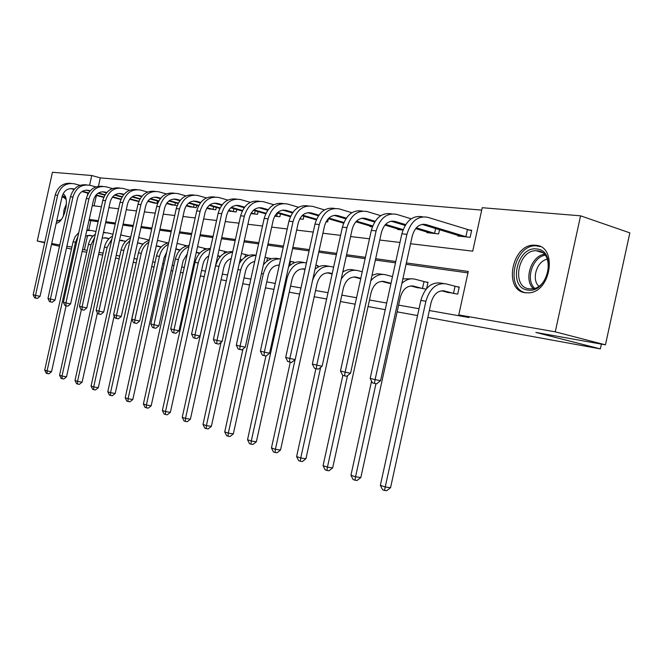 <?xml version="1.0" encoding="UTF-8"?>
<svg xmlns="http://www.w3.org/2000/svg" width="663" height="663" viewBox="0 0 663 663"><rect width="100%" height="100%" fill="white"/><g stroke="black" fill="none" stroke-linecap="round" stroke-linejoin="round"><path stroke-width="0.99" d="M525.403 292.764C502.769 290.493 512.01 243.379 534.693 245.202L535.77 245.277C557.649 246.222 551.226 291.894 528.999 292.839L525.403 292.764M50.91 214.456L53.943 200.765M44.653 242.766L37.252 241.017L52.452 172.272L91.759 175.513L89.621 185.201M481.694 210.113L100.287 177.883L91.759 175.513M410.571 243.727L472.719 251.161L482.225 207.71L580.573 215.823L555.246 331.84L458.771 314.917L468.277 271.44L406.361 262.946M555.246 331.84L605.443 344.843L629.85 232.87L580.573 215.823M62.993 193.986C70.452 196.77 64.328 223.158 56.214 223.174M605.443 344.843L535.87 332.428L600.355 348.895L601.391 344.122M600.355 348.895L427.834 317.444M417.541 315.571L397.137 311.85M385.236 309.679L368.048 306.546M355.136 304.193L340.434 301.516M326.635 298.996L314.196 296.734M299.61 294.074L289.225 292.176M273.952 289.391L265.44 287.841M249.553 284.949L242.749 283.706M226.332 280.714L221.094 279.761M204.204 276.678L200.383 275.982M192.336 274.515L191.441 274.358M183.087 272.833L180.576 272.377M172.72 270.943L171.071 270.645M162.916 269.153L161.598 268.913M100.287 177.883L98.439 186.253M96.408 195.444L94.105 205.853M119.381 199.074L120.865 199.522M135.758 200.831L138.824 201.461M152.788 202.663L157.57 203.491L148.023 200.897M170.524 204.569L177.162 205.613M177.792 204.146L177.933 203.5M188.988 206.549L196.223 207.676L196.72 205.414M208.24 208.613L215.782 209.79L216.312 207.411M228.304 210.859L236.202 212.003L236.757 209.483M250.863 213.594L257.534 214.315L258.122 211.646M274.697 216.171L279.852 216.726L280.474 213.9M299.734 218.881L303.206 219.262L303.869 216.254M326.072 221.732L327.688 221.906L328.392 218.707M343.459 223.099L343.434 223.613M369.937 225.934L369.821 226.473L372.382 226.746M397.767 228.909L397.643 229.481L402.947 230.053M427.071 232.042L426.939 232.655L438.616 233.915L439.536 229.705M457.951 235.332L457.81 235.995L470.133 237.329L471.683 230.235L468.318 229.887M87.582 235.398L84.392 249.818L87.16 250.307M99.044 252.396L103.13 253.117M116.191 255.421L119.746 256.042M134.075 258.562L137.05 259.092M152.747 261.852L155.084 262.266M162.767 263.617L164.093 263.849M172.247 265.283L173.905 265.573M181.77 266.957L184.281 267.404M192.651 268.871L193.546 269.029M201.602 270.446L205.431 271.126M222.337 274.101L227.591 275.021M244.025 277.913L250.838 279.115M266.741 281.916L275.261 283.416M290.56 286.109L300.961 287.941M315.563 290.51L328.011 292.698M341.835 295.134L356.553 297.72M369.482 299.999L386.695 303.024M398.612 305.129L419.041 308.718M429.342 310.533L468.956 317.511L458.771 314.917M467.97 272.874L406.063 264.297M395.504 262.838L375.366 260.053M365.131 258.628L346.301 256.026M336.365 254.65L318.746 252.213M309.099 250.871L292.582 248.584M283.209 247.291L267.711 245.144M258.587 243.876L244.034 241.862M235.158 240.636L221.475 238.738M212.823 237.545L199.944 235.763M191.516 234.594L179.383 232.912M171.162 231.777L159.725 230.194M151.694 229.075L140.912 227.583M133.072 226.497L122.887 225.089M115.229 224.028L105.608 222.693M98.116 221.657L90.839 220.655L88.767 230.036M168.062 242.907L167.316 242.791M187.065 245.782L185.831 245.592M198.452 253.026L199.538 253.399M206.906 248.791L205.132 248.517M218.334 256.15L220.174 256.656M227.401 251.998L225.279 251.575M240.089 259.797L241.763 260.062M248.484 255.47L246.321 254.766M263.667 263.518L264.371 263.625M270.521 259.158L270.678 258.454L268.333 258.098M293.576 263.095L293.825 261.96L291.364 261.587M317.718 267.322L318.083 265.639L315.87 265.299M343.02 271.88L343.351 269.468M358.476 278.17L360.697 278.825M386.023 282.496L390.955 283.598M415.021 287.046L426.11 289.151M426.665 288.48L428.016 282.297L424.867 281.816M445.586 291.844L457.702 294.132L459.252 287.029L455.929 286.524M71.463 249.122L66.515 247.954M59.504 246.288L51.523 244.398M84.392 249.818L82.618 249.396M71.911 247.092L66.905 246.213M59.794 244.962L51.706 243.545M44.752 242.326L37.252 241.017M102.69 255.098L98.613 254.368M86.729 252.247L82.171 251.434M115.627 257.99L119.133 258.827M133.28 262.192L136.213 262.888M151.703 266.576L154.015 267.123M395.794 261.495L375.656 258.727M365.412 257.327L346.583 254.741M336.647 253.382L319.019 250.962M309.372 249.636L292.855 247.365M283.474 246.081L267.976 243.951M258.852 242.699L244.291 240.702M235.406 239.484L221.724 237.611M213.072 236.418L200.185 234.652M191.756 233.492L179.623 231.835M171.394 230.699L159.957 229.133M151.926 228.031L141.136 226.547M133.296 225.47L123.111 224.077M115.453 223.025L105.823 221.707M98.339 220.68L89.24 219.428M92.281 205.638L101.414 206.732M108.931 207.627L118.594 208.787M126.285 209.707L136.503 210.933M144.377 211.87L155.208 213.171M163.264 214.132L174.742 215.508M183.005 216.494L195.179 217.953M203.64 218.964L216.569 220.514M225.254 221.55L238.995 223.191M247.912 224.26L262.523 226.008M271.681 227.102L287.236 228.967M296.651 230.094L313.226 232.075M322.914 233.235L340.608 235.348M350.578 236.542L369.473 238.804M379.75 240.039L399.971 242.451M87.864 193.148L87.425 195.129M90.839 220.655L89.066 220.199M93.044 236.053L90.831 235.514L85.568 236.011M92.861 236.235L89.008 235.282M86.812 230.417L91.925 230.558L95.936 231.561M66.101 305.784L51.54 371.686L48.921 373.808L47.139 373.501L46.203 373.178L44.728 370.12L73.071 241.838L75.168 236.641L78.781 232.605M44.728 370.12L47.073 370.924L75.499 242.252L77.903 236.567M86.936 229.846L89.704 230.227M47.139 373.501L47.073 370.924L51.54 371.686M74.355 189.121L73.27 188.831C67.734 187.985 64.013 190.546 62.107 196.513L40.045 296.328L37.393 298.491L34.633 297.878L33.15 294.795L35.487 295.375L57.606 195.328C60.474 186.353 66.068 182.516 74.38 183.808L79.991 185.333M103.743 197.417L95.787 195.278M88.378 193.289L81.947 191.566M74.065 189.452L70.742 188.557M103.892 197.052L96.06 194.947M88.593 192.941L82.403 191.284M33.15 294.795L55.203 195.063C57.847 186.518 63.151 182.632 71.09 183.378M35.57 298.11L35.487 295.375L40.045 296.328M61.286 219.561L56.612 221.384M56.869 220.207L58.452 220.796L60.839 219.992M62.239 195.983C64.079 195.925 65.405 197.226 66.201 199.878M66.01 199.273L63.3 197.151L61.916 197.367M527.74 290.038C507.551 288.015 516.775 245.832 536.715 248.981C557.517 250.191 547.928 294.099 527.74 290.038M537.403 250.821L536.334 250.747C518.184 249.503 511.024 287.087 529.099 288.803L531.784 288.877C549.644 288.347 554.997 251.691 537.403 250.821M538.812 286.201C531.088 279.355 536.964 260.741 547.356 259.241M540.378 246.619L536.292 245.865C514.563 244.067 504.56 288.662 525.767 292.814M109.08 238.605L106.494 237.967L102.201 238.1M108.889 238.796L104.63 237.735M103.411 232.638L107.613 232.92L112.967 234.263M81.358 309.638L66.524 376.816L63.855 378.979L62.049 378.672L61.071 378.333L59.571 375.208L88.452 244.432C89.522 239.981 91.817 236.575 95.339 234.23M59.571 375.208L62.007 376.045L90.98 244.854L94.627 237.462M103.494 232.257L105.367 232.58M62.049 378.672L62.007 376.045L66.524 376.816M125.763 241.266L119.506 240.412M125.572 241.456L120.865 240.288M120.691 235.025L130.735 237.089M97.386 312.944L82.113 382.145L79.386 384.349L77.554 384.043L76.543 383.695L75.002 380.504L104.447 247.125C105.699 242.045 108.401 238.357 112.569 236.061M75.002 380.504L77.538 381.374L107.074 247.564L111.972 238.771M120.732 234.851L121.652 235.034M77.554 384.043L77.538 381.374L82.113 382.145M90.226 190.787L88.809 190.405C83.207 189.543 79.436 192.162 77.505 198.245L55.012 300.032L52.302 302.237L49.485 301.615L47.968 298.466L50.396 299.071L72.947 197.044C75.864 187.886 81.532 183.966 89.944 185.284L95.886 186.908M120.873 199.497L112.395 197.193M104.853 195.154L97.933 193.289M89.928 191.126L86.223 190.132M121.031 199.099L112.669 196.845M105.069 194.789L98.406 192.991M47.968 298.466L70.444 196.762C73.145 188.035 78.532 184.065 86.58 184.853M50.463 301.856L50.396 299.071L55.012 300.032M106.751 192.519L104.978 192.038C99.309 191.168 95.489 193.836 93.516 200.052L70.576 303.894L67.817 306.14L64.941 305.502L63.383 302.295L65.91 302.916L88.908 198.825C91.884 189.485 97.618 185.483 106.13 186.817L112.42 188.549M137.44 201.312L129.691 199.19M122.009 197.11L114.583 195.088M106.445 192.883L102.317 191.764M138.907 201.245L129.981 198.825M122.232 196.72L115.064 194.773M63.383 302.295L86.306 198.535C89.066 189.618 94.527 185.565 102.69 186.378M65.952 305.759L65.91 302.916L70.576 303.894M143.133 244.034L137.523 242.956M142.935 244.233L137.763 242.948M138.7 237.594L149.283 240.039M114.169 315.903L98.323 387.698L95.538 389.943L93.69 389.637L92.629 389.272L91.063 386.023L121.097 249.926C122.539 244.183 125.68 240.238 130.52 238.083M91.063 386.023L93.698 386.927L124.039 249.528L126.103 244.73L130.014 240.371M93.69 389.637L93.698 386.927L98.323 387.698M148.736 240.462L148.852 239.94M161.233 246.918L157.371 245.948M161.026 247.133L156.253 245.94M157.479 240.371L167.938 242.931M146.606 252.172L115.213 393.474L112.362 395.77L109.395 395.082L107.787 391.758L138.426 252.852C140.092 246.396 143.689 242.219 149.225 240.313M107.787 391.758L110.53 392.703L141.269 253.324C142.446 248.426 144.957 244.722 148.794 242.227M110.489 395.463L110.53 392.703L115.213 393.474M166.43 243.42L166.604 242.625M180.121 249.926L175.869 248.865M179.905 250.158L175.811 249.131M177.071 243.387L186.867 245.832M166.653 252.23L164.109 257.526L132.815 399.499L129.898 401.836L126.865 401.132L125.216 397.742L156.493 255.893C158.416 248.683 162.501 244.307 168.742 242.757M125.216 397.742L128.075 398.728L159.46 256.39C160.844 250.755 163.819 246.735 168.394 244.332M128.009 401.529L128.075 398.728L132.815 399.499M184.861 246.553L185.101 245.426M123.973 194.334L121.801 193.745C116.066 192.858 112.196 195.585 110.191 201.925L86.787 307.914L83.969 310.209L81.027 309.546L79.436 306.273L82.063 306.928L105.525 200.682C108.558 191.151 114.367 187.057 122.978 188.416L129.65 190.256M154.537 203.16L147.733 201.287M139.91 199.149L131.92 196.969M123.649 194.715L119.075 193.472L121.801 193.745M140.133 198.751L132.409 196.638M79.436 306.273L102.815 200.383C105.641 191.259 111.185 187.123 119.464 187.969M82.079 309.812L82.063 306.928L86.787 307.914M156.924 203.334L157.446 200.98M141.923 196.231L139.329 195.519C133.528 194.624 129.608 197.408 127.569 203.881L103.685 312.099L100.793 314.436L97.784 313.765L96.16 310.425L98.903 311.104L122.846 202.621C125.929 192.883 131.821 188.698 140.531 190.074L147.617 192.046M172.339 205.091L166.562 203.483M158.581 201.295L150.004 198.941M141.592 196.629L136.528 195.245M175.554 205.439L166.861 203.077M158.813 200.864L150.509 198.585M96.16 310.425L120.028 202.306C122.904 192.966 128.539 188.74 136.934 189.626M98.886 314.047L98.903 311.104L103.685 312.099M174.841 205.265L175.388 202.795M160.661 198.212L157.612 197.367C151.744 196.455 147.766 199.306 145.686 205.928L121.304 316.466L118.354 318.853L115.271 318.165L113.597 314.751L116.464 315.455L140.912 204.635C144.053 194.69 150.029 190.414 158.838 191.814L166.363 193.919M190.878 207.096L186.237 205.795M178.09 203.541L168.883 200.997M160.322 198.635L154.728 197.093M194.234 207.461L186.535 205.364M178.33 203.093L169.388 200.624M113.597 314.751L137.97 204.303C140.912 194.748 146.639 190.43 155.15 191.358M116.415 318.455L116.464 315.455L121.304 316.466M193.505 207.287L194.085 204.685M180.237 200.284L176.689 199.298C170.756 198.378 166.728 201.295 164.606 208.058L139.694 321.016L136.677 323.461L133.52 322.765L131.804 319.268L134.804 320.005L159.775 206.74C162.974 196.579 169.032 192.204 177.941 193.621L185.938 195.875M210.212 209.193L206.815 208.223M198.494 205.911L188.59 203.16M179.88 200.74L173.731 199.024M213.71 209.566L207.113 207.759M198.743 205.431L189.121 202.754M131.804 319.268L156.7 206.4C159.717 196.604 165.535 192.195 174.162 193.165M134.713 323.063L134.804 320.005L139.694 321.016M212.972 209.392L213.577 206.641M200.707 202.464L196.613 201.32C190.612 200.375 186.527 203.367 184.372 210.279L158.913 325.782L155.822 328.284L152.589 327.563L150.833 323.983L153.965 324.762L179.491 208.944C182.748 198.552 188.88 194.068 197.897 195.51L206.408 197.93M230.384 211.373L228.354 210.776M219.851 208.397L209.21 205.422M200.334 202.936L193.571 201.046M234.039 211.77L228.66 210.295M220.099 207.892L209.748 204.991M150.833 323.983L176.267 208.588C179.358 198.544 185.275 194.035 194.027 195.046M153.841 327.878L153.965 324.762L158.913 325.782M233.285 211.588L233.931 208.688M222.13 204.751L217.456 203.425C211.381 202.472 207.246 205.53 205.041 212.608L179.018 330.762L175.844 333.315L172.529 332.577L170.731 328.923L174.004 329.735L200.11 211.248C203.433 200.607 209.649 196.024 218.765 197.491L227.832 200.085M251.459 213.652L250.929 213.478M242.227 211.025L230.79 207.801M221.749 205.248L214.323 203.16M255.272 214.066L251.236 212.956M242.492 210.494L231.337 207.345M170.731 328.923L196.737 210.875C199.903 200.566 205.92 195.95 214.787 197.019M173.839 332.909L174.004 329.735L179.018 330.762M254.509 213.884L255.189 210.809M244.581 207.146L239.268 205.638C233.127 204.668 228.934 207.801 226.688 215.044L200.069 335.984L196.812 338.594L193.414 337.832L191.566 334.086L194.997 334.939L221.699 213.66C225.089 202.77 231.387 198.071 240.603 199.563L250.274 202.348M265.706 213.801L253.407 210.304M244.183 207.685L236.045 205.373M277.482 216.469L274.921 215.773M265.971 213.229L253.962 209.815M191.566 334.086L218.168 213.262C221.409 202.687 227.525 197.964 236.525 199.091M194.781 338.18L194.997 334.939L200.069 335.984M276.703 216.287L277.424 213.022M268.134 209.674L262.117 207.95C255.918 206.964 251.667 210.179 249.371 217.597L222.122 341.445L218.79 344.122L215.301 343.343L213.395 339.506L216.992 340.392L244.324 216.188C247.788 205.033 254.169 200.218 263.493 201.726L273.811 204.734M290.369 216.735L277.126 212.939M267.719 210.246L258.802 207.693M300.729 218.989L299.8 218.757M290.634 216.13L277.698 212.417M213.395 339.506L240.628 215.773C243.951 204.908 250.175 200.069 259.299 201.254M216.735 343.707L216.992 340.392L222.122 341.445M299.941 218.798L300.032 218.351M292.872 212.334L286.093 210.378C279.819 209.375 275.518 212.682 273.181 220.273L245.277 347.18L241.846 349.923L238.257 349.119L236.31 345.183L240.081 346.119L268.076 218.84C271.606 207.411 278.079 202.464 287.493 204.005L298.532 207.246M316.301 219.843L302.046 215.724M292.441 212.947L282.67 210.121M316.574 219.204L302.635 215.16M236.31 345.183L264.189 218.409C267.603 207.229 273.935 202.273 283.184 203.524M239.774 349.5L240.081 346.119L245.277 347.18M318.878 215.152L311.279 212.931C304.939 211.911 300.571 215.301 298.184 223.091L269.592 353.213L266.07 356.014L262.391 355.194L260.377 351.158L264.346 352.144L293.029 221.624C296.634 209.906 303.198 204.826 312.712 206.392L324.522 209.898M343.608 223.149L328.243 218.666M318.431 215.798L307.748 212.682M343.89 222.461L328.848 218.061M260.377 351.158L288.944 221.169C292.449 209.674 298.897 204.585 308.278 205.92M263.973 355.592L264.346 352.144L269.592 353.213M346.268 218.119L337.749 215.608C331.351 214.58 326.925 218.061 324.489 226.05L295.176 359.553L291.554 362.429L287.759 361.575L285.687 357.432L289.872 358.468L319.284 224.558C322.964 212.533 329.61 207.312 339.224 208.903L351.879 212.699M372.407 226.68L355.84 221.782M345.804 218.823L334.111 215.376M372.689 225.926L356.454 221.127M285.687 357.432L314.983 224.077C318.588 212.235 325.143 207.013 334.658 208.431M289.433 361.998L289.872 358.468L295.176 359.553M375.142 221.268L365.628 218.434C359.164 217.381 354.688 220.961 352.194 229.174L322.119 366.225L318.397 369.175L314.486 368.305L312.356 364.045L316.757 365.139L346.94 227.649C350.702 215.301 357.432 209.931 367.136 211.555L380.719 215.666M400.626 229.804L384.93 225.08M374.661 222.022L361.874 218.21M403.104 229.622L385.559 224.384M312.356 364.045L342.406 227.144C346.119 214.928 352.791 209.566 362.429 211.074M316.251 368.744L316.757 365.139L322.119 366.225M405.632 224.616L395.024 221.409C388.493 220.34 383.96 224.028 381.416 232.464L350.536 373.269L346.699 376.294L342.68 375.399L340.475 371.023L345.125 372.175L376.112 230.906C379.957 218.218 386.778 212.69 396.573 214.34L411.159 218.823M430.072 232.995L415.651 228.594M405.134 225.42L391.145 221.202M435.434 233.575L416.298 227.84M340.475 371.023L371.321 230.376C375.15 217.762 381.946 212.259 391.709 213.876M344.536 375.863L345.125 372.175L350.536 373.269M434.563 233.359L435.624 228.511M466.769 236.964L426.052 224.55C419.472 223.464 414.881 227.26 412.278 235.937L380.554 380.703L376.601 383.819L372.449 382.891L370.178 378.391L375.092 379.609L406.925 234.354C410.861 221.301 417.765 215.608 427.643 217.282L471.584 230.699M461.116 236.351L422.049 224.367M370.178 378.391L401.869 233.782C405.789 220.796 412.684 215.127 422.546 216.801L422.704 216.818M374.413 383.388L375.092 379.609L380.554 380.703M465.882 236.749L467.432 229.663M199.828 253.075L196.323 252.197M199.613 253.316L196.265 252.47M197.557 246.603L206.616 248.865M187.297 253.738L183.137 260.741L151.181 405.789L148.197 408.176L145.089 407.447L143.399 403.982L175.339 259.067C177.56 251.037 182.151 246.495 189.121 245.451M143.399 403.982L146.39 405.01L178.43 259.589C180.054 253.175 183.527 248.865 188.856 246.669M146.283 407.861L146.39 405.01L151.181 405.789M204.055 249.876L204.395 248.352M220.431 256.366L217.737 255.686M220.199 256.631L217.679 255.984M218.997 249.984L227.26 252.039M208.787 255.868C205.845 257.6 203.914 260.344 203.002 264.098L170.358 412.353L167.3 414.789L165.369 414.474L164.117 414.043L162.385 410.496L195.013 262.382C197.582 253.448 202.721 248.799 210.428 248.41M162.385 410.496L165.51 411.574L198.245 262.921C200.143 255.669 204.138 251.12 210.237 249.263M165.369 414.474L165.51 411.574L170.358 412.353M224.086 253.415L224.525 251.401M241.978 259.813L240.188 259.357M241.266 259.979L240.114 259.672M241.465 253.531L248.526 255.28M231.23 258.471C227.434 259.929 224.948 262.971 223.762 267.603L190.397 419.207L187.273 421.701L185.308 421.395L184.007 420.939L182.234 417.309L215.574 265.846C218.558 255.926 224.268 251.211 232.721 251.691M182.234 417.309L185.491 418.436L218.956 266.41C221.169 258.255 225.727 253.498 232.622 252.147M185.308 421.395L185.491 418.436L190.397 419.207M244.979 257.211L245.559 254.584M264.545 263.435L263.733 263.228M265.043 257.269L270.637 258.636M254.708 261.52C250.059 262.465 246.992 265.714 245.492 271.266L211.364 426.384L208.165 428.928L206.176 428.621L204.817 428.149L202.994 424.436L221.069 342.299M202.994 424.436L206.408 425.613L240.628 270.065C243.213 260.907 248.36 256.001 256.067 255.338M239.235 263.692C243.445 256.755 248.865 253.921 255.495 255.18L256.084 255.272M206.176 428.621L206.408 425.613L211.364 426.384M266.808 261.313L267.554 257.915M279.247 265.299L278.286 265.051M289.814 261.205L293.784 262.15M279.173 265.059L279.297 265.076C273.819 265.183 270.139 268.532 268.242 275.112L233.326 433.9L230.044 436.503L228.039 436.204L226.605 435.707L224.732 431.903L242.956 349.036M224.732 431.903L228.312 433.13L263.327 273.885C266.36 263.625 272.137 258.628 280.656 258.901M263.377 264.869C267.637 259.49 272.601 257.41 278.261 258.611L279.537 258.802M228.039 436.204L228.312 433.13L233.326 433.9M289.615 265.772L290.576 261.404M305.079 269.161L304.682 269.062C298.574 268.283 294.38 271.639 292.093 279.131L256.357 441.782L252.984 444.45L250.954 444.144L249.454 443.622L247.531 439.726L265.938 355.99M304.997 269.543L302.229 268.822M247.531 439.726L251.285 441.011L287.137 277.896C290.593 266.625 296.9 261.595 306.057 262.797L306.455 262.896M315.861 265.333L318.041 265.838M288.579 266.791C292.706 262.614 297.223 261.081 302.121 262.2L303.563 262.415M250.954 444.144L251.285 441.011L256.357 441.782M332.204 273.62L329.876 273.015C323.718 272.236 319.467 275.684 317.129 283.358L280.524 450.053L277.068 452.779L275.021 452.481L273.438 451.934L271.457 447.939L290.295 362.172M332.113 274.018L327.348 272.783M312.546 280.441C316.433 269.932 322.682 265.316 331.285 266.592L333.613 267.206M271.457 447.939L275.402 449.29L295.101 359.603M315.016 269.211C318.87 266.029 322.914 264.951 327.157 265.971L328.765 266.211M275.021 452.481L275.402 449.29L280.524 450.053M360.805 278.327L356.346 277.167C350.13 276.38 345.829 279.927 343.442 287.808L305.933 458.746L302.378 461.547L300.306 461.249L298.648 460.669L296.61 456.567L315.903 368.661M360.713 278.758L353.744 276.935M341.213 279.198C345.73 272.137 351.257 269.269 357.796 270.587L362.247 271.764M296.61 456.567L300.753 457.992L320.635 367.401M342.788 272.037C346.277 269.725 349.832 269.029 353.454 269.932L355.252 270.197M300.306 461.249L300.753 457.992L305.933 458.746M391.013 283.325L384.2 281.535C377.918 280.747 373.567 284.394 371.131 292.482L332.66 467.896L329.005 470.763L326.917 470.473L325.168 469.86L323.063 465.65L342.854 375.44M388.899 283.275L381.515 281.311M370.799 280.863C375.241 275.576 380.197 273.546 385.675 274.78L392.488 276.604M323.063 465.65L327.439 467.15L347.503 375.664M372.034 275.253L377.239 273.728L383.115 274.391M326.917 470.473L327.439 467.15L332.66 467.896M423.359 288.712L413.53 286.134C407.198 285.347 402.789 289.101 400.303 297.405L360.829 477.534L357.067 480.476L354.954 480.186L353.114 479.548L350.942 475.222L371.562 381.142M418.046 287.875L410.762 285.919M401.877 283.383C406.029 279.479 410.422 278.087 415.046 279.206L427.966 282.554M350.942 475.222L355.55 476.805L375.962 383.695M402.864 278.883L412.461 278.816M354.954 480.186L355.55 476.805L360.829 477.534M422.48 288.513L423.997 281.609M454.379 293.61L444.467 290.991C438.086 290.195 433.627 294.065 431.083 302.601L390.548 487.711L386.678 490.728L384.548 490.446L382.601 489.766L380.363 485.316L420.856 300.414C424.685 287.634 431.381 281.858 440.945 283.101L443.414 283.474M448.776 292.723L441.608 290.784M380.363 485.316L385.228 486.99L425.895 301.267C429.74 288.422 436.453 282.62 446.025 283.863L459.194 287.303M384.548 490.446L385.228 486.99L390.548 487.711M453.484 293.402L455.033 286.317M89.488 235.299L90.831 235.514M73.071 241.838L75.499 242.252M70.833 188.582L73.27 188.831M55.203 195.063L57.606 195.328M63.333 216.188L64.038 209.798L66.416 203.831M66.192 206.583L64.419 213.668M533.384 288.629C523.521 279.927 531.022 256.142 544.265 254.269M545.094 255.214C532.414 257.169 525.262 279.836 534.618 288.297M105.144 237.76L106.494 237.967M88.452 244.432L90.98 244.854M121.412 240.313L122.788 240.528M104.447 247.125L107.074 247.564M86.281 190.148L88.809 190.405M70.444 196.762L72.947 197.044M102.342 191.773L104.978 192.038M86.306 198.535L88.908 198.825M138.343 242.965L139.727 243.18M121.097 249.926L123.824 250.39M138.426 252.852L141.269 253.324M156.493 255.893L159.46 256.39M102.815 200.383L105.525 200.682M136.586 195.237L139.329 195.519M120.028 202.306L122.846 202.621M154.835 197.085L157.612 197.367M137.97 204.303L140.912 204.635M173.88 199.016L176.689 199.298M156.7 206.4L159.775 206.74M193.77 201.03L196.613 201.32M176.267 208.588L179.491 208.944M214.58 203.135L217.456 203.425M196.737 210.875L200.11 211.248M236.359 205.339L239.268 205.638M218.168 213.262L221.699 213.66M259.183 207.652L262.117 207.95M240.628 215.773L244.324 216.188M283.126 210.08L286.093 210.378M264.189 218.409L268.076 218.84M308.27 212.624L311.279 212.931M288.944 221.169L293.029 221.624M334.716 215.301L337.749 215.608M314.983 224.077L319.284 224.558M362.562 218.119L365.628 218.434M342.406 227.144L346.94 227.649M391.932 221.094L395.024 221.409M371.321 230.376L376.112 230.906M422.936 224.235L426.052 224.55M401.869 233.782L406.925 234.354M175.339 259.067L178.43 259.589M195.013 262.382L198.245 262.921M215.574 265.846L218.956 266.41M237.934 269.609L240.628 270.065M261.462 273.57L263.327 273.885M303.173 268.822L304.682 269.062M286.176 277.731L287.137 277.896M328.351 272.775L329.876 273.015M354.813 276.927L356.346 277.167M382.642 281.294L384.2 281.535M411.963 285.894L413.53 286.134M442.892 290.742L444.467 290.991M420.856 300.414L425.895 301.267M534.693 245.202L536.922 245.898M64.245 197.4L63.3 197.151M542.276 252.603L536.334 250.747"/></g></svg>
